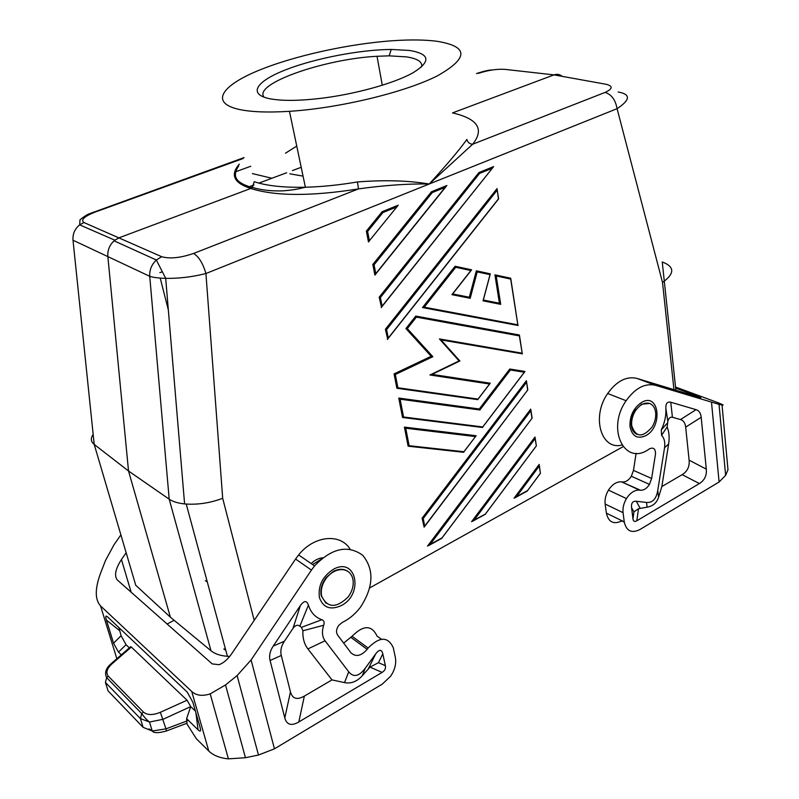 <?xml version="1.0" encoding="UTF-8"?>
<svg xmlns="http://www.w3.org/2000/svg" width="799" height="799" viewBox="0 0 799 799"><rect width="100%" height="100%" fill="white"/><g stroke="black" fill="none" stroke-linecap="round" stroke-linejoin="round"><path stroke-width="1.2" d="M92.914 212.244L94.951 212.135C84.195 216.439 80.529 219.905 83.935 222.531L79.67 224.849C74.786 228.854 72.559 233.977 73.009 240.219L94.212 444.424L135.75 585.277L170.387 617.188L128.529 471.001L94.212 444.424C90.786 441.627 90.447 438.301 93.173 434.446M244.065 157.583L88.929 213.932C86.332 214.751 78.901 220.384 79.98 220.125L79.66 224.859L114.856 240.199L119.271 237.722L250.786 188.464C233.807 182.961 229.992 174.851 239.32 164.125M229.722 656.388L227.405 656.289C220.354 655.759 214.881 653.912 210.986 650.756L169.198 499.185L128.529 471.001L107.845 256.349C107.456 250.227 109.533 245.053 114.097 240.829L114.856 240.199M252.384 173.583L271.88 178.257M431.47 191.74L432.269 192.579L445.143 187.365L446.901 185.498L431.47 191.74L372.833 264.489L431.51 191.75M445.143 187.365L375.78 273.638L374.062 264.809L372.873 264.499M347.755 571.305C343.61 568.608 338.816 568.648 333.353 571.415L326.302 577.417C321.737 583.46 320.059 589.632 321.268 595.924L326.062 603.295M321.657 596.204C327.49 608.129 336.289 608.399 348.074 597.043C352.389 591.15 353.987 585.148 352.868 579.045C351.53 573.722 348.354 570.596 343.34 569.687C337.288 569.118 331.745 571.784 326.691 577.697C322.127 583.739 320.449 589.912 321.657 596.204M408.389 446.222L463.55 452.284L463.889 451.745L409.128 445.712L408.119 446.192L404.414 427.115L476.134 435.735L463.889 451.745M539.285 466.037L539.195 464.419L514.047 498.206L516.504 496.668L539.285 466.037L540.394 473.288L527.6 490.526L516.504 496.668M539.375 465.627L540.394 473.288M402.786 417.517L482.616 427.505L482.736 426.956L403.555 416.998L402.546 417.487L398.771 398.062L479.26 408.998L479.859 409.987L510.381 369.987L524.324 372.234L482.736 426.956M524.324 372.234L524.983 371.475L509.782 369.018L479.26 408.998L509.782 369.018L510.381 369.987M526.581 381.932L527.799 389.892L424.149 527.14L422.092 518.201L526.391 380.714L527.66 390.002M497.048 188.604L498.426 198.881L388.264 338.057L386.616 329.578L385.438 329.268L497.048 188.604L385.418 329.258L387.665 339.086M497.208 189.822L498.596 198.921L388.124 338.496M441.058 339.915L522.286 353.827M459.085 360.938L459.874 360.978L440.968 339.845L439.44 338.946L459.085 360.938L429.922 374.981L489.567 383.999L478.022 399.091L397.892 387.755L396.863 388.254L394.077 373.892L431.17 356.304L432.858 356.694L407.32 328.609L416.389 317.123L519.38 335.89L522.286 353.877M489.567 383.999L490.256 383.21L432.059 374.381M397.073 388.284L477.702 399.63M478.032 399.19L489.717 383.919M519.38 335.89L519.41 335.031L415.76 316.094L405.922 328.549L431.17 356.304M519.51 335.69L522.216 353.418M530.926 410.326L532.114 418.137L442.037 537.867L430.082 544.479L530.836 410.746L531.984 418.257M530.836 410.746L530.736 409.108L427.505 546.087L430.082 544.479M381.483 307.225L379.185 297.198L478.871 172.594L493.652 166.582L382.082 306.167L380.404 297.518L479.62 173.393L491.984 168.389M381.922 306.666L492.643 167.85M479.62 173.393L478.871 172.594L379.185 297.198M322.816 557.762C318.651 558.161 314.766 560.089 311.161 563.565M368.459 241.917L366.361 231.111L382.132 211.705L398.212 205.193L368.738 241.568M369.148 241.058L397.223 206.422M535.1 438.631L535 437.013L471.58 521.697L474.097 520.129L535.1 438.631L536.369 445.882L535.19 438.222M510.821 278.871L517.882 325.043M517.942 325.463L422.631 307.595M470.881 270.531L471.62 269.822L455.1 266.267L422.491 307.565L424.239 307.176L455.73 267.275L470.881 270.531L451.914 294.661L470.202 298.297L477.213 271.89L490.037 274.636L483.045 300.843L500.693 304.349L496.229 275.965L510.691 279.071L517.952 325.523M490.037 274.636L490.316 273.837L476.344 270.831L469.323 297.248L452.673 293.932L471.18 270.382M510.691 279.071L510.721 278.232L494.941 274.836L499.415 303.23L483.335 300.034L490.137 274.556M375.78 273.638L375.17 274.716M375.6 274.187L445.902 186.746M374.891 275.066L372.833 264.489M622.99 446.731L369.777 587.864M193.558 253.453C180.404 257.927 169.778 259.016 161.678 256.689L156.344 260.005C151.62 264.479 149.423 269.922 149.733 276.304C153.398 277.493 158.711 278.182 165.683 278.352L165.693 278.352C178.986 278.561 192.399 276.953 205.922 273.528C202.976 263.39 198.851 256.689 193.558 253.453L358.501 188.904L357.433 181.942C339.156 185.048 321.807 186.806 305.378 187.226L305.378 187.226C283.445 187.665 266.387 185.817 254.202 181.693L252.424 187.435L250.786 188.464C275.166 196.254 311.071 196.404 358.501 188.904C384.579 185.258 408.149 183.63 429.213 184.01C408.479 180.534 384.549 179.845 357.433 181.942M73.009 240.219L149.733 276.304L169.198 499.185C172.794 501.632 177.927 503.21 184.589 503.919L186.227 504.059C198.512 504.778 210.666 502.851 222.691 498.296L205.922 273.528L429.213 184.01C446.261 165.443 458.826 150.582 466.896 139.435C467.695 142.442 469.622 144.04 472.668 144.229L429.213 184.01L617.088 108.684C615.46 99.815 611.445 94.392 605.063 92.424C612.773 88.839 613.163 86.132 606.211 84.295L553.967 74.886C557.053 73.818 559.829 74.317 562.306 76.394M159.84 272.629L161.987 271.94M631.729 425.697C631.23 420.574 632.478 415.59 635.485 410.746C639.679 404.773 644.244 402.306 649.188 403.325C652.823 404.534 654.97 407.6 655.649 412.544C656.099 417.487 654.91 422.321 652.084 427.026C642.596 437.962 635.804 437.522 631.729 425.697M476.544 73.538L479.36 73.069C488.379 70.172 496.808 68.924 504.668 69.333L511.999 70.162M675.874 390.232L662.251 261.962C674.795 266.726 674.885 273.558 662.511 282.447L617.088 108.684C630.471 99.825 630.83 94.262 618.166 91.995M210.986 650.756L170.387 617.188M247.46 187.385L254.022 184.929M258.896 183.111L286.681 172.734M292.424 170.587L301.203 167.301M483.675 404.993L481.447 406.112M408.589 442.966L407.59 443.475M477.652 73.138L477.652 73.138C484.753 70.931 489.627 69.883 492.274 69.982M637.133 434.396C633.877 433.048 631.929 430.082 631.27 425.507C630.781 420.384 632.029 415.41 635.025 410.566L641.577 404.224L649.607 403.455M624.249 521.867L606.361 513.138L605.153 504.049L623.07 512.678L624.249 521.867C626.316 530.995 631.47 533.592 639.709 529.647L719.1 482.007L725.632 475.325L719.04 404.364L655.46 385.298C644.993 382.931 635.205 388.074 626.116 400.728C605.852 429.433 625.098 467.095 649.397 448.858C653.582 447.021 655.609 448.778 655.48 454.132L651.634 478.471L649.467 484.394C646.86 488.469 643.874 490.416 640.508 490.236L621.492 481.847C616.638 481.547 612.294 484.314 608.458 490.127L626.456 498.566C630.331 492.653 634.706 489.837 639.57 490.117L640.508 490.236M719.04 404.364L722.026 405.003C725.132 405.582 721.847 404.094 712.169 400.519L675.535 387.046M696.978 396.634L696.908 395.974L675.644 388.134M696.908 395.974C702.341 398.012 702.251 398.202 696.648 396.534L636.863 378.386L655.46 385.298M621.812 445.073C601.038 450.486 591.24 416.688 607.679 393.498C616.688 381.043 626.416 376.009 636.863 378.386M701.172 417.308C700.743 413.133 699.035 410.586 696.059 409.667L670.761 402.227C667.315 401.488 665.677 403.515 665.857 408.309C666.276 415.49 664.758 422.651 661.332 429.792L661.562 435.335C664.309 438.172 665.307 442.306 664.558 447.72L657.757 490.476C656.279 498.966 652.523 502.951 646.501 502.451L636.274 501.253C632.678 500.963 631.11 503.11 631.57 507.685L632.958 518.831C633.327 521.397 634.616 522.057 636.813 520.798L699.385 483.555C704.538 480.369 706.835 475.555 706.306 469.143L701.172 417.308L685.672 427.125L689.118 460.174C689.687 466.646 687.37 471.47 682.156 474.656L661.842 486.561L658.576 497.248C656.748 502.831 652.933 506.137 647.14 507.175L646.501 502.451M623.07 512.678C622.581 507.974 623.709 503.27 626.456 498.566M647.14 507.175L638.511 508.693L633.937 511.879L632.958 518.831M661.562 435.335L667.155 426.936L667.824 421.183C668.793 418.097 670.321 416.788 672.418 417.268L680.478 419.555C683.485 420.454 685.212 422.981 685.672 427.125M661.842 486.561L668.623 444.024C669.612 437.582 669.123 431.879 667.155 426.936M661.332 429.792L667.175 423.32M665.857 408.309L667.824 421.183M725.632 475.325L727.989 469.772L722.026 405.003M635.495 409.867L635.355 410.946M606.361 513.138C608.468 522.176 613.612 524.763 621.802 520.918L624.279 522.127M605.153 504.049C604.633 499.405 605.742 494.761 608.458 490.127M636.114 453.283L633.467 470.401L631.34 476.244C628.753 480.259 625.777 482.167 622.431 481.967M320.818 559.42L312.589 564.543M126.162 552.758L121.438 559.52C115.505 568.848 114.087 575.63 117.183 579.854L212.234 663.909L219.096 664.698C223.57 663.02 227.795 659.335 231.76 653.632L295.57 559.04L311.44 570.087L314.546 565.902C331.785 548.074 347.845 544.538 362.746 555.305C374.381 569.697 373.582 587.045 360.349 607.37C355.235 614.041 349.233 619.055 342.322 622.411L338.706 625.417C336.249 629.033 335.88 632.249 337.617 635.075L350.921 652.763C355.775 657.227 361.188 656.089 367.16 649.337L368.119 648.039L352.069 636.264L343.67 643.125M174.142 620.294L167.111 623.999M116.854 658.706L100.544 605.902C94.851 599.59 94.871 588.683 100.584 573.163L105.428 560.658L114.087 544.608L120.889 534.891M186.606 723.375L196.334 738.735L208.789 751.05C213.323 755.435 219.865 758.041 228.404 758.86L245.453 757.722L258.477 755.035L274.447 748.833L382.302 684.114L390.651 676.184C394.886 669.852 396.454 663.589 395.355 657.427L393.288 647.719C387.964 636.354 379.575 636.453 368.119 648.039M100.544 605.902L191.73 691.465C196.254 695.589 202.417 696.388 210.197 693.872L225.518 684.953L237.113 675.574L258.477 755.035M121.288 654.86L118.462 652.094L126.062 644.713L129.348 647.869M166.552 730.925L186.996 723.225L186.616 718.641L198.062 729.827C200.509 732.154 201.158 731.255 200.01 727.13L192.839 702.151L187.186 692.054L107.655 616.968C105.668 615.15 105.258 616.189 106.437 620.094L113.558 643.175L118.462 652.094M105.428 682.456L108.085 690.895L143.101 727.34L152.239 731.005C153.788 733.232 158.542 733.202 166.502 730.945L165.982 728.858L152.239 731.005L149.513 722.046L140.424 718.621L105.428 682.456L106.647 677.642L108.284 676.184L143.411 712.049L141.713 713.587C144.479 717.422 147.076 720.239 149.513 722.046L163.116 719.27L190.711 706.606L195.415 711.11M118.891 627.575L121.108 635.744L126.062 644.713M108.284 676.184C105.618 672.758 106.836 668.653 111.94 663.879L131.326 647.05L130.776 646.631L130.057 647.25M131.326 647.05L187.066 700.224L190.711 706.606M111.94 663.879L111.141 663.659L110.032 664.708M190.651 706.785L186.616 718.641M187.256 720.848L165.982 728.858L160.359 712.299C152.899 715.345 147.256 715.255 143.411 712.049M350.122 549.213C340.464 533.013 314.037 535.47 298.636 554.925L295.57 559.04M381.433 639.23L377.058 636.104C371.735 624.858 363.405 624.908 352.069 636.264M281.288 655.46C280.159 650.825 281.198 646.081 284.414 641.227L292.983 628.404L300.374 605.552C304.089 600.439 306.766 600.289 308.414 605.103C310.741 612.483 315.215 617.357 321.837 619.714C324.024 620.533 324.644 622.371 323.705 625.247C321.687 631.47 322.137 636.653 325.053 640.788L348.744 671.819C353.538 677.692 359.051 676.473 365.283 668.184L375.62 653.991C379.255 649.197 381.652 649.158 382.811 653.872L385.378 665.707L378.476 662.671L370.017 667.115L362.277 675.724C357.013 681.577 351.091 683.874 344.499 682.616L331.984 679.899L304.349 696.099C297.028 700.244 292.394 698.835 290.456 691.884L281.288 655.46L270.082 660.493L284.794 717.941C286.761 724.873 291.435 726.221 298.816 721.966L382.102 672.398C384.828 670.721 385.917 668.483 385.378 665.707M300.374 605.552L273.238 646.071C269.972 651.005 268.923 655.809 270.082 660.493M237.113 675.574L251.096 659.954L311.44 570.087M325.053 640.788L307.895 648.928L331.984 679.899M323.705 625.247L302.901 630.781C302.571 638.061 304.239 644.114 307.895 648.928M321.837 619.714L301.463 627.365L302.901 630.781M301.463 627.365L299.865 626.176L308.414 605.103M292.983 628.404C295.24 625.227 297.538 624.478 299.865 626.176M225.678 649.887L224.489 649.008L225.298 648.498M401.617 407.001L400.599 407.5M401.488 406.311L400.469 406.811M207.291 581.912L205.333 580.713M303.051 176.14L289.887 173.812M285.483 153.178L296.749 146.087M485.422 514.057L474.097 520.129M424.688 526.032L423.23 518.511L422.092 518.201M605.063 92.424L472.668 144.229C484.584 129.218 477.862 118.771 452.514 112.899L553.967 74.886L504.668 69.333M268.923 98.557C280.749 101.004 297.747 100.974 319.91 98.457C354.906 94.332 394.077 83.426 412.943 72.819C431.2 61.433 430.112 53.982 409.667 50.467L391.22 49.438C359.959 49.708 315.255 58.297 286.072 69.653C256.779 80.959 247.49 93.873 268.923 98.557M436.673 41.228C468.574 46.352 468.923 57.828 437.742 75.665C405.383 92.205 339.755 108.145 289.458 111.321C267.206 112.699 250.027 111.98 237.922 109.153C210.347 102.522 221.583 85.873 257.398 70.941C293.243 55.95 348.973 43.655 393.767 40.659C410.606 39.55 424.898 39.75 436.673 41.228M476.344 270.831L477.213 271.89M469.323 297.248L470.202 298.297M403.555 416.998L400.109 399.19L398.771 398.062M421.652 66.896C422.691 61.942 417.627 58.597 406.451 56.879L389.163 55.84L377.028 56.28C324.124 58.986 252.504 83.975 264.139 97.228M382.132 211.705L382.941 212.554L396.354 207.121M477.672 399.66L478.022 399.091M431.909 374.361L429.922 374.981M381.203 307.565L382.082 306.167M388.264 338.057L387.385 339.435M369.348 240.449L367.6 231.44L366.361 231.111M379.225 297.208L380.404 297.518M409.128 445.712L405.732 428.224L404.414 427.115M527.39 490.846L540.424 473.298M494.941 274.836L496.229 275.965M499.415 303.23L500.693 304.349M483.335 300.034L483.045 300.843M455.1 266.267L455.73 267.275M452.673 293.932L451.914 294.661M431.66 356.454L405.952 328.559L415.78 316.104L416.389 317.123M406.361 328.639L407.32 328.609M397.892 387.755L395.325 374.511L394.077 373.892M422.491 307.565L455.13 266.277M485.143 403.056L482.936 404.184M408.379 441.847L407.37 442.356M83.935 222.531L161.678 256.689M374.062 264.809L432.269 192.579M673.957 389.642L662.511 282.447M254.202 620.364L222.691 498.296M94.951 212.135L243.196 158.502M235.655 171.775L250.736 166.262M160.349 278.581L168.339 309.982M645.702 435.695C637.332 439.33 632.089 436.314 630.002 426.646C629.602 415.979 633.537 407.86 641.787 402.297C659.305 392.089 663.13 426.886 645.702 435.695M719.1 482.007L711.5 402.267M633.937 511.879L631.57 507.685M638.511 508.693L636.813 520.798M682.156 474.656L699.385 483.555M670.761 402.227L672.418 417.268M696.059 409.667L680.478 419.555M664.558 447.72L668.623 444.024M657.757 490.476L658.576 497.248M689.118 460.174L706.306 469.143M640.149 508.254L636.274 501.253M633.467 470.401L651.634 478.471M639.57 490.117L621.492 481.847M131.156 592.209L121.438 559.52M208.789 751.05L191.73 691.465M152.19 730.845L149.023 728.878M113.558 643.175L121.108 635.744M119.53 630.571L106.437 620.094M130.776 646.631L111.141 663.659C105.877 668.184 104.379 672.848 106.647 677.642L141.713 713.587L140.424 718.621L143.101 727.34M198.062 729.827L195.895 712.778M160.359 712.299L187.066 700.224M333.233 569.407C322.546 576.459 317.942 585.807 319.4 597.442C323.086 607.779 330.436 610.466 341.443 605.512C364.204 593.867 356.054 556.254 333.233 569.407M251.096 659.954L274.447 748.833M375.62 653.991L368.419 668.653M362.277 675.724L365.283 668.184M348.744 671.819L344.499 682.616M284.414 641.227L273.238 646.071M382.811 653.872L378.476 662.671M284.794 717.941L290.456 691.884M298.816 721.966L304.349 696.099M382.102 672.398L370.017 667.115M245.453 757.722L225.518 684.953M367.16 649.337L351.131 637.542M225.797 650.316L223.81 648.968M536.229 446.022L485.602 513.757M423.23 518.511L526.491 382.351M522.027 353.178L439.44 338.946M395.325 374.511L432.858 356.694M386.616 329.578L497.108 190.272M517.682 324.784L424.239 307.176M367.6 231.44L382.941 212.554M400.109 399.19L479.859 409.987M405.732 428.224L475.425 436.574M114.097 240.829L156.344 260.005L165.693 278.352L184.589 503.919M227.405 656.289L186.227 504.059M373.213 264.599L375.21 274.906M607.679 393.498L626.116 400.728M631.34 476.244L649.467 484.394M298.636 554.925L314.546 565.902M228.404 758.86L210.197 693.872M483.395 405.353L481.178 406.471M408.629 443.175L407.63 443.685M536.259 446.022L485.622 513.787M469.522 297.358L476.534 270.951M399.16 398.321L402.876 417.497M422.451 518.351L424.149 527.14M252.424 187.435C261.233 190.102 271.44 191.241 283.056 190.851C290.646 190.262 296.888 189.343 301.782 188.085L305.378 187.226L289.458 111.321M238.711 165.733C233.048 174.911 233.058 182.012 252.234 187.605M527.72 390.012L424.649 526.171M366.731 231.221L368.778 241.747M463.78 452.294L408.439 446.202L404.793 427.375M366.401 231.131L382.182 211.715M459.805 361.008L431.929 374.441M428.654 545.597L442.007 538.206M524.454 372.174L482.746 427.036M472.708 521.218L485.552 514.107M515.155 497.727L527.53 490.886M499.774 303.45L495.3 275.056M522.436 353.847L440.968 339.845M475.545 436.504L463.899 451.834M477.902 399.65L397.183 388.264L394.446 374.062M518.102 325.493L422.891 307.585M385.777 329.378L387.705 339.285M379.555 297.318L381.523 307.415M532.024 418.267L442.057 537.907M482.616 427.505L402.866 417.497M389.163 55.84L391.22 49.438M377.028 56.28L382.292 85.273"/></g></svg>
